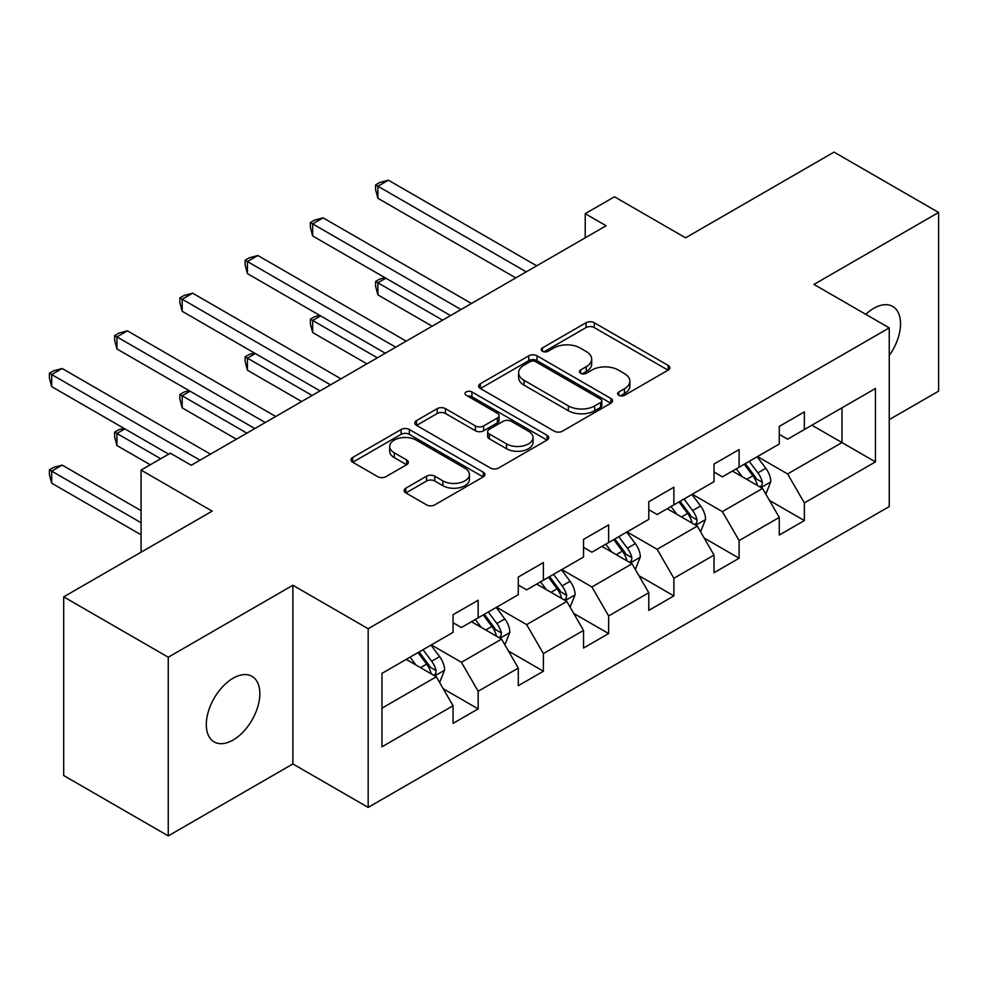 <?xml version="1.0" encoding="UTF-8"?>
<svg xmlns="http://www.w3.org/2000/svg" width="988" height="988" viewBox="0 0 988 988"><rect width="100%" height="100%" fill="white"/><g stroke="black" fill="none" stroke-linecap="round" stroke-linejoin="round"><path stroke-width="1.48" d="M618.784 395.311A4.063 2.347 0 0 0 624.527 395.311L668.147 370.13A5.805 3.347 0 0 0 669.852 367.758A5.805 3.347 0 0 0 668.147 365.399L594.257 322.73A5.805 3.347 0 0 0 586.045 322.73L542.437 347.912A4.063 2.347 0 0 0 541.239 349.579A4.063 2.347 0 0 0 542.437 351.234A4.063 2.347 0 0 0 548.179 351.234L553.823 347.974A18.574 10.72 0 0 1 580.092 347.974L586.255 351.53A18.574 10.72 0 0 1 591.701 359.113A18.574 10.72 0 0 1 586.255 366.696L580.611 369.957A4.063 2.347 0 0 0 579.425 371.611A4.063 2.347 0 0 0 580.611 373.279A4.063 2.347 0 0 0 586.353 373.279L591.997 370.018A18.574 10.72 0 0 1 618.278 370.018L624.428 373.575A18.574 10.72 0 0 1 629.875 381.158A18.574 10.72 0 0 1 624.428 388.741L618.784 392.001A4.063 2.347 0 0 0 617.599 393.656A4.063 2.347 0 0 0 618.784 395.311L618.784 392.001M233.082 740.037A37.853 21.86 120 0 0 257.806 706.679A37.853 21.86 120 0 0 252.002 676.348A37.853 21.86 120 0 0 233.082 678.225A37.853 21.86 120 0 0 208.345 711.582A37.853 21.86 120 0 0 214.149 741.914A37.853 21.86 120 0 0 233.082 740.037M889.249 355.519A37.853 21.86 120 0 0 892.707 306.453A37.853 21.86 120 0 0 873.775 308.318A37.853 21.86 120 0 0 865.797 314.332M405.833 488.158A5.805 3.347 0 0 0 404.141 490.53A5.805 3.347 0 0 0 405.833 492.901L426.569 504.868A5.805 3.347 0 0 0 434.782 504.868L483.218 476.908A5.805 3.347 0 0 0 484.923 474.536A5.805 3.347 0 0 0 483.218 472.165L409.328 429.508A5.805 3.347 0 0 0 401.116 429.508L352.679 457.469A5.805 3.347 0 0 0 350.975 459.84A5.805 3.347 0 0 0 352.679 462.211L377.725 476.661A5.805 3.347 0 0 0 385.925 476.661L406.661 464.693A5.805 3.347 0 0 0 408.365 462.322A5.805 3.347 0 0 0 406.661 459.951L394.237 452.788A15.524 8.966 0 0 1 389.692 446.453A15.524 8.966 0 0 1 399.276 438.166A15.524 8.966 0 0 1 416.207 440.105L464.854 468.189A15.524 8.966 0 0 1 469.399 474.536A15.524 8.966 0 0 1 459.815 482.811A15.524 8.966 0 0 1 442.883 480.872L434.782 476.191A5.805 3.347 0 0 0 426.569 476.191L405.833 488.158L405.833 492.901M889.249 419.628L938.6 391.137L938.6 212.469L834.045 152.103L685.586 237.824L614.487 196.773L585.217 213.667L606.126 225.746L191.252 465.262L170.344 453.196L141.074 470.09L141.074 552.193M168.256 657.218L168.256 835.897L292.88 763.946L292.88 585.267L168.256 657.218L63.701 596.863L212.173 511.142L141.074 470.09M292.88 585.267L368.166 628.726L889.249 327.88L889.249 506.56L368.166 807.406L368.166 628.726M938.6 212.469L813.976 284.421L889.249 327.88M554.231 431.163A5.805 3.347 0 0 0 562.444 431.163L610.88 403.19A5.805 3.347 0 0 0 612.585 400.819A5.805 3.347 0 0 0 610.88 398.46L536.99 355.791A5.805 3.347 0 0 0 528.778 355.791L480.341 383.764A5.805 3.347 0 0 0 478.649 386.135A5.805 3.347 0 0 0 480.341 388.506L554.231 431.163M467.806 396.188A4.063 2.347 0 0 1 471.931 396.768L471.931 391.94L547.056 435.313A5.805 3.347 0 0 1 548.748 437.684A5.805 3.347 0 0 1 547.056 440.043L498.607 468.016A5.805 3.347 0 0 1 490.406 468.016L416.516 425.359L416.516 420.616A5.805 3.347 0 0 0 414.812 422.988A5.805 3.347 0 0 0 416.516 425.359M416.516 420.616L437.239 408.649A5.805 3.347 0 0 1 445.452 408.649L475.413 425.952A5.805 3.347 0 0 0 483.626 425.952L497.384 418.01A5.805 3.347 0 0 0 499.076 415.639A5.805 3.347 0 0 0 497.384 413.268L466.188 395.262A4.063 2.347 0 0 1 464.99 393.595A4.063 2.347 0 0 1 467.497 391.433A4.063 2.347 0 0 1 471.931 391.94M168.256 835.897L63.701 775.531L63.701 596.863M443.229 688.735L478.155 708.89L478.155 691.267L518.292 668.086L518.292 685.709L543.388 671.223L543.388 653.599L583.538 630.418L583.538 648.042L608.633 633.555L608.633 615.932L648.783 592.751L648.783 610.386L673.878 595.888L673.878 578.264L714.015 555.083L714.015 572.719L739.11 558.232L739.11 540.597L779.26 517.416L779.26 535.051L804.356 520.565L804.356 502.929L875.454 461.89L875.454 388.482L841.998 407.797L841.998 442.575L875.454 461.89M478.155 708.89L453.06 723.377L453.06 705.753L381.961 746.805L381.961 673.396L453.06 632.357L453.06 614.721L478.155 600.235L478.155 617.858L518.292 594.69L518.292 577.054L543.388 562.567L543.388 580.203L583.538 557.022L583.538 539.386L608.633 524.9L608.633 542.536L648.783 519.355L648.783 501.731L673.878 487.245L673.878 504.868L714.015 481.687L714.015 464.064L739.11 449.577L739.11 467.201L779.26 444.02L779.26 426.396L804.356 411.91L804.356 429.533L875.454 388.482M471.461 621.724L501.571 639.113L461.421 662.293L431.311 644.905M453.06 622.699L461.421 627.528L478.155 617.858M461.421 662.293L478.155 691.267M501.571 639.113L518.292 668.086M536.694 584.056L566.816 601.445L526.666 624.626L496.556 607.237M518.292 585.032L526.666 589.861L543.388 580.203M526.666 624.626L543.388 653.599M566.816 601.445L583.538 630.418M601.939 546.401L632.048 563.778L591.898 586.958L561.789 569.57M583.538 547.364L591.898 552.193L608.633 542.536M591.898 586.958L608.633 615.932M632.048 563.778L648.783 592.751M667.184 508.734L697.293 526.11L657.144 549.291L627.034 531.902M648.783 509.697L657.144 514.526L673.878 504.868M657.144 549.291L673.878 578.264M697.293 526.11L714.015 555.083M732.417 471.066L762.538 488.443L722.389 511.623L692.279 494.247M714.015 472.029L722.389 476.858L739.11 467.201M722.389 511.623L739.11 540.597M762.538 488.443L779.26 517.416M811.877 425.186L841.998 442.575L787.621 473.956L757.512 456.579M779.26 434.362L787.621 439.191L804.356 429.533M787.621 473.956L804.356 502.929M292.88 763.946L368.166 807.406M585.217 213.667L585.217 237.824M381.961 708.174L436.326 676.78L406.216 659.391M436.326 676.78L453.06 705.753M769.43 500.397L804.356 520.565M704.197 538.065L739.11 558.232M638.952 575.732L673.878 595.888M573.707 613.4L608.633 633.555M508.474 651.067L543.388 671.223M620.415 395.892L624.428 393.57A18.574 10.72 0 0 0 629.875 385.987L629.875 381.158M591.701 359.113L591.701 363.942A18.574 10.72 0 0 1 586.255 371.525L582.228 373.847M668.073 370.179L594.257 327.559A5.805 3.347 0 0 0 586.045 327.559L544.055 351.802M610.806 403.24L536.99 360.62A5.805 3.347 0 0 0 528.778 360.62L480.427 388.543M600.618 402.486A4.063 2.347 0 0 0 601.816 400.819A4.063 2.347 0 0 0 600.618 399.164L535.768 361.719A4.063 2.347 0 0 0 530.013 361.719L524.06 365.152A18.574 10.72 0 0 0 518.626 372.735A18.574 10.72 0 0 0 524.06 380.331L568.396 405.92A18.574 10.72 0 0 0 594.665 405.92L600.618 402.486L600.618 407.315A4.063 2.347 0 0 0 601.816 405.66L601.816 400.819M518.626 372.735L518.626 377.564A18.574 10.72 0 0 0 524.06 385.159L524.06 380.331M600.618 407.315L594.665 410.749A18.574 10.72 0 0 1 568.396 410.749L524.06 385.159M416.59 425.396L437.239 413.478L437.239 408.649M499.076 415.639L499.076 420.468A5.805 3.347 0 0 1 497.384 422.839L483.626 430.78A5.805 3.347 0 0 1 475.413 430.78L445.452 413.478A5.805 3.347 0 0 0 437.239 413.478M471.931 396.768L546.969 440.092M506.511 443.896A15.524 8.966 0 0 0 523.442 445.847A15.524 8.966 0 0 0 533.026 437.561A15.524 8.966 0 0 0 528.481 431.225L511.339 421.32A5.805 3.347 0 0 0 503.127 421.32L489.381 429.261A5.805 3.347 0 0 0 487.677 431.633A5.805 3.347 0 0 0 489.381 434.004L506.511 443.896L506.511 448.725A15.524 8.966 0 0 0 523.442 450.676A15.524 8.966 0 0 0 533.026 442.389L533.026 437.561M487.677 431.633L487.677 436.461A5.805 3.347 0 0 0 489.381 438.833L489.381 434.004M506.511 448.725L489.381 438.833M469.399 474.536L469.399 479.365A15.524 8.966 0 0 1 459.815 487.64A15.524 8.966 0 0 1 442.883 485.701L434.782 481.02A5.805 3.347 0 0 0 426.569 481.02L405.92 492.95M389.692 446.453L389.692 451.281A15.524 8.966 0 0 0 394.237 457.617L394.237 452.788M406.587 464.743L394.237 457.617M483.144 476.945L409.328 434.337A5.805 3.347 0 0 0 401.116 434.337L352.753 462.248M765.836 494.173L770.813 481.638A15.672 9.053 -120 0 0 765.811 468.287L757.179 456.765M742.136 476.673L736.27 468.843M385.851 278.208L377.91 282.803L377.91 294.881L432.139 326.188M760.105 487.047L762.007 485.034L762.353 482.305A15.672 9.053 -120 0 0 757.87 472.882L749.237 461.359M745.31 463.619L754.881 476.401A7.99 4.607 60 0 1 756.339 478.834L762.353 482.305M744.211 464.249L752.844 475.771A15.672 9.053 60 0 1 757.327 485.207M377.91 294.881L375.601 286.298L375.601 281.469L442.599 320.149M375.601 281.469L379.787 279.061L384.937 277.677M526.246 271.861L377.91 186.226L388.358 180.187L536.694 265.821M515.785 277.9L377.91 198.292L377.91 186.226L375.601 184.892L379.787 182.484L388.358 180.187M377.91 198.292L375.601 189.721L375.601 184.892M700.591 531.84L705.568 519.305A15.672 9.053 -120 0 0 700.566 505.955L691.933 494.432M676.891 514.34L671.025 506.511M320.606 315.876L312.665 320.47L312.665 332.536L366.906 363.856M694.873 524.714L696.762 522.701L697.108 519.972A15.672 9.053 -120 0 0 692.625 510.549L683.992 499.026M680.065 501.286L689.636 514.069A7.99 4.607 60 0 1 691.094 516.502L697.108 519.972M678.978 501.916L687.611 513.439A15.672 9.053 60 0 1 692.094 522.874M312.665 332.536L310.368 323.965L310.368 319.136L377.354 357.817M310.368 319.136L314.542 316.728L319.692 315.345M635.358 569.508L640.335 556.973A15.672 9.053 -120 0 0 635.333 543.622L626.701 532.1M611.646 551.996L605.792 544.178M255.373 353.543L247.42 358.138L247.42 370.204L301.661 401.523M629.628 562.382L631.53 560.369L631.863 557.64A15.672 9.053 -120 0 0 627.38 548.216L618.747 536.694M614.82 538.954L624.404 551.736A7.99 4.607 60 0 1 625.849 554.169L631.863 557.64M613.733 539.584L622.366 551.106A15.672 9.053 60 0 1 626.849 560.542M247.42 370.204L245.123 361.633L245.123 356.804L312.122 395.484M245.123 356.804L249.309 354.396L254.447 353.012M461.001 309.528L312.665 223.893L323.113 217.854L471.461 303.489M450.553 315.567L312.665 235.959L312.665 223.893L310.368 222.559L314.542 220.139L323.113 217.854M312.665 235.959L310.368 227.388L310.368 222.559M395.756 347.196L247.42 261.548L257.88 255.522L406.216 341.156M385.308 353.235L247.42 273.627L247.42 261.548L245.123 260.227L249.309 257.806L257.88 255.522M247.42 273.627L245.123 265.056L245.123 260.227M570.113 607.163L575.09 594.64A15.672 9.053 -120 0 0 570.088 581.29L561.456 569.767M546.413 589.663L540.547 581.846M190.128 391.211L182.187 395.805L182.187 407.871L236.416 439.191M564.383 600.049L566.285 598.036L566.63 595.307A15.672 9.053 -120 0 0 562.147 585.884L553.515 574.361M549.587 576.621L559.159 589.404A7.99 4.607 60 0 1 560.616 591.824L566.63 595.307M548.488 577.251L557.121 588.774A15.672 9.053 60 0 1 561.604 598.197M182.187 407.871L179.878 399.3L179.878 394.471L246.877 433.152M179.878 394.471L184.064 392.063L189.214 390.68M504.868 644.831L509.845 632.308A15.672 9.053 -120 0 0 504.843 618.957L496.211 607.435M481.168 627.331L475.302 619.513M124.883 428.878L116.942 433.473L116.942 445.539L150.275 464.78M499.15 637.717L501.04 635.704L501.385 632.975A15.672 9.053 -120 0 0 496.902 623.539L488.27 612.017M484.342 614.289L493.914 627.071A7.99 4.607 60 0 1 495.371 629.492L501.385 632.975M483.256 614.919L491.888 626.441A15.672 9.053 60 0 1 496.371 635.864M116.942 445.539L114.645 436.968L114.645 432.139L160.723 458.753M114.645 432.139L118.819 429.731L123.969 428.347M439.635 682.498L444.612 669.975A15.672 9.053 -120 0 0 439.611 656.625L430.978 645.102M415.923 664.998L410.069 657.168M141.074 510.66L62.158 465.101L51.697 471.14L51.697 483.206L141.074 534.804M433.905 675.384L435.807 673.371L436.14 670.642A15.672 9.053 -120 0 0 431.657 661.207L423.025 649.684M419.097 651.957L428.681 664.739A7.99 4.607 60 0 1 430.126 667.159L436.14 670.642M418.01 652.586L426.643 664.109A15.672 9.053 60 0 1 431.126 673.532M51.697 483.206L49.4 474.635L49.4 469.806L141.074 522.738M49.4 469.806L53.587 467.398L62.158 465.101M330.523 384.863L182.187 299.216L192.635 293.189L340.971 378.824M320.063 390.902L182.187 311.294L182.187 299.216L179.878 297.894L184.064 295.474L192.635 293.189M182.187 311.294L179.878 302.723L179.878 297.894M265.278 422.531L116.942 336.883L127.39 330.844L275.738 416.491M254.83 428.57L116.942 348.962L116.942 336.883L114.645 335.562L118.819 333.141L127.39 330.844M116.942 348.962L114.645 340.391L114.645 335.562M200.045 460.198L51.697 374.551L62.158 368.512L210.493 454.159M168.676 454.159L51.697 386.629L51.697 374.551L49.4 373.229L53.587 370.809L62.158 368.512M51.697 386.629L49.4 378.058L49.4 373.229M624.428 393.57L624.428 388.741M580.611 373.279L580.611 369.957M586.255 371.525L586.255 366.696M542.437 351.234L542.437 347.912M586.045 327.559L586.045 322.73M594.257 327.559L594.257 322.73M668.147 370.13L668.147 365.399M480.341 388.506L480.341 383.764M528.778 360.62L528.778 355.791M536.99 360.62L536.99 355.791M610.88 403.19L610.88 398.46M568.396 410.749L568.396 405.92M594.665 410.749L594.665 405.92M445.452 413.478L445.452 408.649M475.413 430.78L475.413 425.952M483.626 430.78L483.626 425.952M497.384 422.839L497.384 418.01M547.056 440.043L547.056 435.313M426.569 481.02L426.569 476.191M434.782 481.02L434.782 476.191M442.883 485.701L442.883 480.872M406.661 464.693L406.661 459.951M352.679 462.211L352.679 457.469M401.116 434.337L401.116 429.508M409.328 434.337L409.328 429.508M483.218 476.908L483.218 472.165M760.982 487.553L770.714 481.934M757.87 472.882L765.811 468.287M746.718 479.316L752.844 475.771M695.75 525.221L705.469 519.602M692.625 510.549L700.566 505.955M681.473 516.983L687.611 513.439M630.505 562.888L640.224 557.269M627.38 548.216L635.333 543.622M616.24 554.651L622.366 551.106M565.26 600.556L574.991 594.937M562.147 585.884L570.088 581.29M550.995 592.318L557.121 588.774M500.027 638.223L509.746 632.604M496.902 623.539L504.843 618.957M485.75 629.986L491.888 626.441M434.782 675.891L444.501 670.272M431.657 661.207L439.611 656.625M420.518 667.653L426.643 664.109"/></g></svg>
